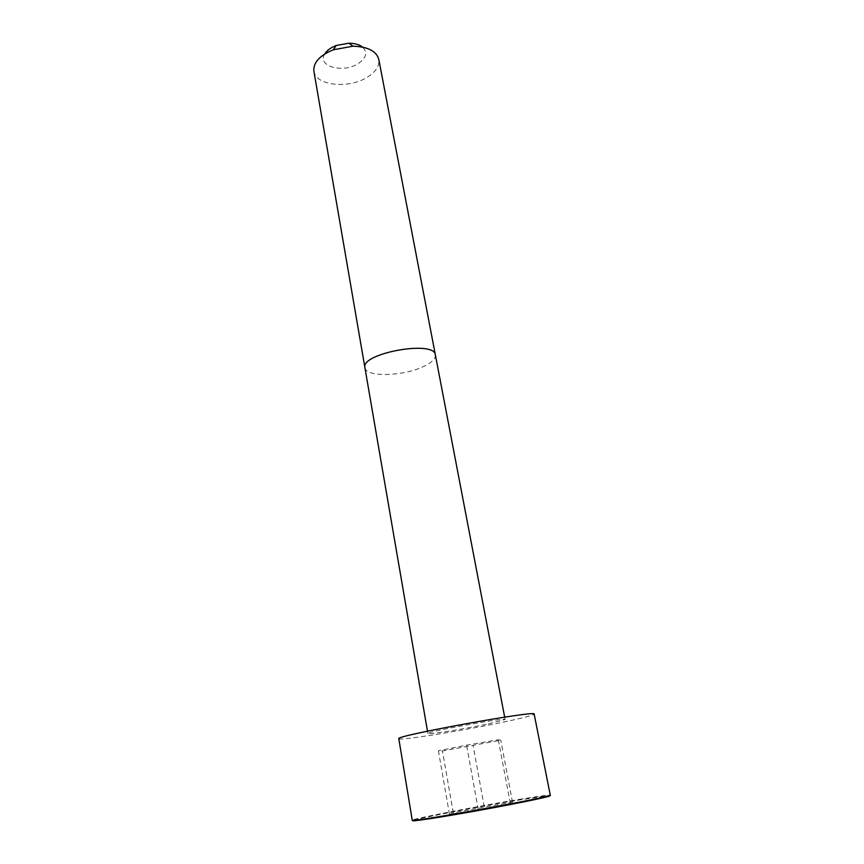 <?xml version="1.0" encoding="UTF-8"?>
<svg xmlns="http://www.w3.org/2000/svg" width="864" height="864" viewBox="0 0 864 864"><rect width="100%" height="100%" fill="white"/><g stroke="black" fill="none" stroke-linecap="round" stroke-linejoin="round"><path stroke-width="0.65" stroke-dasharray="4.32 3.24" d="M488.452 723.87L505.127 719.496C507.136 717.055 425.153 731.948 427.885 733.525C427.194 734.929 464.929 728.881 488.452 723.87M398.812 738.709C398.034 741.118 463.277 730.62 504.23 721.926C523.433 717.876 533.412 715.273 534.168 714.107M313.88 71.183C315.554 85.763 348.98 89.132 367.416 77.134C375.851 71.788 379.652 65.869 378.799 59.389M324.756 53.978C316.699 66.431 343.364 73.624 358.366 63.493C366.412 57.877 367.816 52.412 362.567 47.099M449.464 814.331L453.276 812.786L512.503 802.159L510.322 803.412L478.256 809.611L449.464 814.331L438.415 750.794L442.465 750.967L500.774 740.232L498.301 739.768L466.592 745.135L438.415 750.794M453.276 812.786L442.465 750.967M484.272 806.814L473.126 745.762M512.503 802.159L500.774 740.232M510.322 803.412L498.301 739.768M478.256 809.611L466.592 745.135M364.921 367.74C365.634 377.039 401.069 376.553 421.729 367.34C431.19 363.215 435.726 359.078 435.37 354.931M519.037 799.427C538.769 796.165 549.18 794.74 550.271 795.15L518.94 799.999C487.858 805.043 434.3 815.324 424.138 817.668L412.247 820.228C410.908 819.148 476.96 806.35 519.037 799.427M413.683 820.303C420.228 817.906 480.276 806.382 518.864 800.042L548.942 795.722M505.127 719.496L504.673 717.131M427.885 733.525L427.486 731.16"/><path stroke-width="1.3" d="M534.168 714.107C538.326 709.722 393.368 736.063 398.812 738.709L412.247 820.228C407.603 823.208 555.66 796.295 550.271 795.15L534.168 714.107M378.799 59.389C376.434 51.116 367.848 46.721 353.052 46.192L333.342 49.777C319.669 55.469 313.189 62.608 313.88 71.183L364.921 367.74C360.223 353.3 434.678 339.768 435.37 354.931L378.799 59.389M362.567 47.099C359.327 44.561 354.758 43.265 348.872 43.2L336.204 45.5C330.718 47.628 326.894 50.458 324.756 53.978M548.942 795.722C556.06 795.366 523.606 802.289 481.658 809.903C439.711 817.528 406.901 822.474 413.683 820.303M504.673 717.131L435.37 354.931M427.486 731.16L364.921 367.74M336.204 45.5L333.342 49.777M348.872 43.2L353.052 46.192"/></g></svg>
